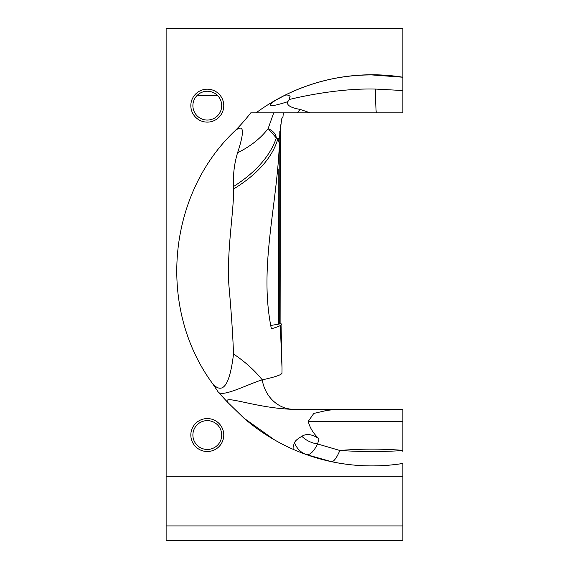 <?xml version="1.0" encoding="UTF-8"?>
<svg xmlns="http://www.w3.org/2000/svg" width="569" height="569" viewBox="0 0 569 569"><rect width="100%" height="100%" fill="white"/><g stroke="black" fill="none" stroke-linecap="round" stroke-linejoin="round"><path stroke-width="0.85" d="M402.873 83.294L402.873 90.528L375.384 89.07C344.956 88.245 310.496 94.319 289.123 99.525L287.857 101.666C286.292 105.08 290.375 107.662 300.112 109.419L297.167 112.854L402.873 112.854L402.873 28.45L166.127 28.45L166.127 525.92L402.873 525.92L402.873 476.217L166.127 476.217M197.215 95.357A14.41 14.41 0 0 1 221.711 105.649A14.41 14.41 0 0 1 201.718 118.935A14.41 14.41 0 0 1 197.215 95.357L217.386 95.357M166.127 525.92L166.127 540.55L402.873 540.55L402.873 525.92M297.153 112.854L250.787 112.854C244.869 120.372 239.307 126.638 234.108 131.645C167.066 195.885 157.357 308.924 212.706 383.776L218.46 392.39L227.593 402.24C222.145 394.175 255.346 407.973 291.918 409.31L402.873 409.31L323.505 409.31L326.649 410.448L336.535 409.31M256.036 112.854A195.572 195.572 0 0 1 402.873 77.228L369.999 74.795C356.358 74.937 342.901 76.481 329.615 79.432C313.768 83.017 298.739 88.351 284.528 95.428L284.806 95.293M402.873 476.217L402.873 463.472A195.572 195.572 0 0 1 243.895 418.13L227.593 402.24M274.635 439.965L243.902 418.13M223.766 105.649A16.473 16.473 0 0 0 199.065 91.389A16.473 16.473 0 0 0 199.065 119.917A16.473 16.473 0 0 0 223.766 105.649M223.766 435.043A16.473 16.473 0 0 0 199.065 420.776A16.473 16.473 0 0 0 199.065 449.304A16.473 16.473 0 0 0 223.766 435.043M402.866 77.228C360.718 71.111 321.272 77.178 284.521 95.428M272.572 101.929L275.332 100.421A936.702 659.336 -121.6 0 0 284.514 95.428C286.591 94.66 288.455 94.966 290.105 96.346L289.123 99.525M293.853 409.31A36.025 32.156 90 0 1 262.231 379.85A144.106 85.272 -170.5 0 0 233.525 353.989C229.784 385.049 222.842 394.978 212.706 383.776M281.954 373.278L282.011 368.157L281.961 373.278C281.178 374.964 274.599 377.155 262.231 379.85C248.617 383.862 223.951 397.02 218.46 392.39M234.108 131.645C243.881 123.032 245.04 130.066 237.586 152.741C234.293 163.523 232.949 174.775 233.553 186.511L233.66 188.929C233.674 213.788 226.711 250.253 228.88 285.09C231.299 312.061 232.849 335.027 233.525 353.989M279.4 143.751L277.892 138.587L276.292 137.926L268.148 128.558L273.703 112.868M233.553 186.511A144.106 82.974 -7.6 0 0 276.292 137.926C275.908 134.106 273.184 130.977 268.141 128.558A144.106 90.606 -166.2 0 1 237.586 152.741M326.67 410.448L313.789 413.428L308.256 421.366C309.835 427.81 313.434 433.635 319.053 438.834C312.225 434.168 306.499 433.322 301.89 436.302C297.587 438.756 295.14 440.883 294.557 442.682A20.584 19.702 -70.4 0 0 306.229 454.531L331.293 461.637C354.928 466.637 378.79 467.249 402.873 463.465C378.84 467.249 354.978 466.644 331.293 461.637A41.174 8.386 -78 0 0 339.864 450.484C360.888 451.836 381.899 451.864 402.873 450.563L402.873 409.31M294.557 442.682C292.907 446.708 292.644 449.012 293.76 449.595M323.505 409.31L291.918 409.31M221.711 435.043A14.41 14.41 0 0 1 200.096 447.526A14.41 14.41 0 0 1 200.096 422.561A14.41 14.41 0 0 1 221.711 435.043M281.036 323.697L270.929 325.461M233.66 188.929A144.106 79.852 172.7 0 0 277.892 138.587L279.4 138.587L281.619 118.971L282.971 116.737M280.332 325.496L282.011 368.157L281.029 323.697C282.452 324.899 279.237 326.592 271.377 328.768C258.788 267.857 276.932 207.23 279.379 143.758M280.901 323.605L280.73 207.941L279.77 207.884L279.72 323.967M302.815 110.315L310.19 112.854L376.45 112.854A102.932 1.664 -90 0 1 375.384 89.07M300.091 109.39L302.8 110.294M275.332 100.421C265.503 107.008 269.678 107.42 287.857 101.666M402.873 450.563L402.873 451.509M306.243 454.539C309.799 455.406 313.583 451.878 317.587 443.962L319.053 438.834M301.89 436.302A20.584 14.268 -164 0 0 317.587 443.962L339.864 450.484C360.86 448.713 381.863 448.678 402.873 450.371M335.013 409.46L328.903 409.324M279.799 131.581L279.77 207.884M278.141 168.929L278.718 324.145M308.256 421.366L402.873 421.366M279.728 138.523L280.581 138.58L280.681 124.796M333.391 409.31A20.584 19.737 -105.1 0 0 335.177 409.431M402.873 112.854L380.263 112.854M282.935 117.2L283.341 112.854M280.581 138.58L280.73 207.941"/></g></svg>
